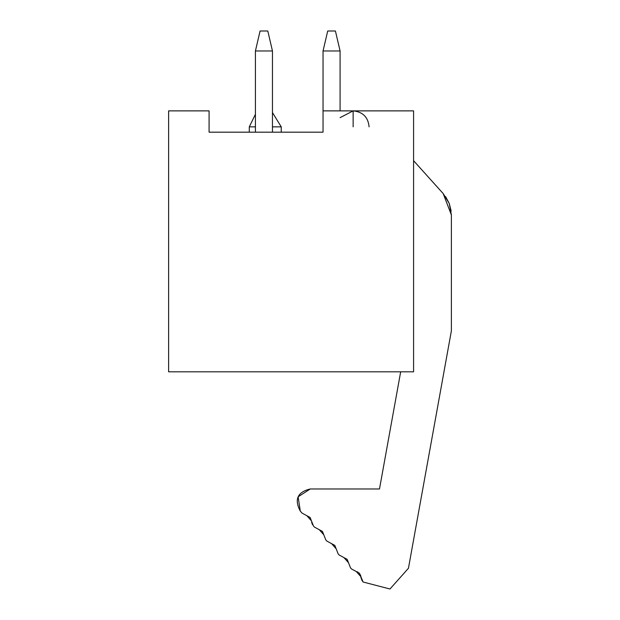 <?xml version="1.0" encoding="UTF-8"?>
<svg xmlns="http://www.w3.org/2000/svg" width="620" height="620" viewBox="0 0 620 620"><rect width="100%" height="100%" fill="white"/><g stroke="black" fill="none" stroke-linecap="round" stroke-linejoin="round"><path stroke-width="0.93" d="M413.579 110.879L413.579 371.814L413.579 110.879L323.043 110.879L323.043 132.176L209.087 132.176L209.087 110.879L168.617 110.879L168.617 371.814L413.579 371.814L168.617 371.814L168.617 110.879L209.087 110.879L209.087 132.176L323.043 132.176L323.043 110.879L413.579 110.879M255.417 126.852L249.294 126.852L255.417 126.852M281.248 132.176L281.248 126.852L272.459 126.852L281.248 126.852L272.459 112.584M353.137 126.852L353.137 110.879L340.086 117.637M360.577 575.128L360.856 576.685L356.314 571.562L357.825 572.028M343.961 557.613L348.502 562.743L347.169 559.349L339.148 555.001L338.156 553.869L336.149 548.785L331.607 543.655L336.149 548.785L331.607 543.655L326.794 541.043L334.815 545.391L338.156 553.869L339.148 555.001L343.961 557.613L348.502 562.743L350.502 567.827L351.501 568.958L356.314 571.562L360.856 576.685L361.065 578.289M306.9 515.739L311.442 520.87L306.9 515.739L311.442 520.87L313.449 525.962L314.449 527.085L319.254 529.697L323.795 534.827L325.802 539.919L326.794 541.043L325.802 539.919L322.462 531.433L314.449 527.085L313.449 525.962L310.108 517.475L302.095 513.135L306.9 515.739M361.476 579.561L363.095 582.01L389.972 589L408.448 568.261L451.383 330.817L451.383 214.954L443.176 193.572L413.579 160.689L443.176 193.572L449.26 203.499L451.383 214.954L451.383 330.817L408.448 568.261L389.972 589L363.095 582.01L389.972 589L408.448 568.261L389.972 589L363.095 582.01L389.972 589L408.448 568.261M356.314 571.562L359.515 573.298L363.095 582.01L360.856 576.685L356.314 571.562L351.501 568.958L350.502 567.827L348.502 562.743M379.494 488.971L400.675 371.814L379.494 488.971L310.263 488.971L298.127 496.814L300.297 511.105L302.095 513.135L300.297 511.105C294.128 499.449 297.445 492.071 310.263 488.971C297.445 492.071 294.128 499.449 300.297 511.105C294.128 499.449 297.445 492.071 310.263 488.971L379.494 488.971M272.459 50.972L272.459 132.176L272.459 50.972L255.417 50.972L255.417 132.176L255.417 50.972L272.459 50.972L267.801 31L272.459 50.972M340.086 50.972L340.086 110.879L340.086 50.972L323.043 50.972L323.043 110.879L323.043 50.972L340.086 50.972L335.428 31L340.086 50.972M445.571 196.579L449.26 203.499L451.151 211.118L449.26 203.499L445.571 196.579L449.26 203.499L451.128 210.885M312.558 524.745L311.628 522.389M267.801 31L260.075 31L255.417 50.972L260.075 31L267.801 31M335.428 31L327.709 31L323.043 50.972L327.709 31L335.428 31M249.294 132.176L249.294 126.852L255.417 114.274M369.109 126.852C368.148 117.165 362.824 111.84 353.137 110.879"/></g></svg>

